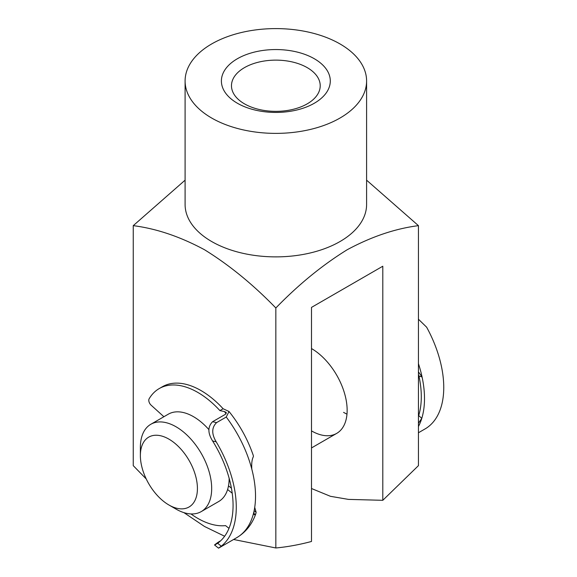 <?xml version="1.0" encoding="UTF-8"?>
<svg xmlns="http://www.w3.org/2000/svg" width="577" height="577" viewBox="0 0 577 577"><rect width="100%" height="100%" fill="white"/><g stroke="black" fill="none" stroke-linecap="round" stroke-linejoin="round"><path stroke-width="0.87" d="M418.44 423.229L421.794 418.325A90.748 52.392 -120 0 0 422.068 376.969L418.952 376.045L418.44 374.451M418.952 376.045A86.211 49.773 60 0 1 418.686 415.599L421.794 418.325A90.748 52.392 60 0 1 418.44 426.511M418.44 432.764L425.941 428.408A90.748 52.392 60 0 0 426.627 327.181L418.44 319.225M418.44 363.64A90.748 52.392 60 0 1 422.068 376.969L418.729 372.252M172.631 506.858A40.332 23.289 -120 0 0 197.175 484.067A40.332 23.289 -120 0 0 165.166 437.251A40.332 23.289 -120 0 0 140.377 455.585A40.332 23.289 -120 0 0 168.895 504.983A40.332 23.289 -120 0 0 172.631 506.858M140.377 455.585L140.377 447.355A50.415 29.11 60 0 1 150.821 424.275A50.415 29.11 60 0 1 171.362 424.434A50.415 29.11 60 0 1 208.001 468.178A50.415 29.11 60 0 1 201.236 511.597A50.415 29.11 60 0 1 180.695 511.438A50.415 29.11 60 0 1 176.028 509.102L168.895 504.983M201.236 511.597L218.705 501.514A50.415 29.11 -120 0 0 229.141 478.29M208.896 429.613A50.415 29.11 -120 0 0 188.83 414.344A50.415 29.11 -120 0 0 168.289 414.192L150.821 424.275M226.177 413.716A81.674 47.155 -120 0 0 224.388 411.56L219.909 410.6A77.138 44.537 -120 0 0 194.593 390.672A77.138 44.537 -120 0 0 159.209 388.581A77.138 44.537 -120 0 0 149.133 398.794A4.537 2.618 -120 0 0 151.124 405.184L163.89 416.731M216.613 422.595C211.622 427.449 211.47 433.846 216.166 441.766L212.632 441.008C207.691 433.147 207.67 426.72 212.567 421.729L216.613 422.595L226.242 417.034L229.019 411.488L223.119 408.747A77.138 44.537 -120 0 0 197.803 388.819A77.138 44.537 -120 0 0 162.411 386.727L159.209 388.581M229.019 411.488C239.736 424.845 247.836 439.544 253.325 455.578L253.397 456.609C251.976 459.292 251.442 463.461 251.803 469.115A90.748 52.392 60 0 1 253.902 511.77L254.248 514.835L255.842 513.689L256.13 512.275L254.717 507.399M220.746 540.714L218.481 542.019C213.512 545.539 213.23 545.957 217.652 543.282L221.294 546.181A90.748 52.392 -120 0 0 216.166 441.766M221.294 546.181L218.517 548.15L214.579 545.005L217.652 543.282A86.211 49.773 60 0 0 212.632 441.008M212.567 421.729L225.405 414.315L226.292 412.461L224.388 411.56M231.413 488.164L228.499 485.841M232.221 493.212L227.598 489.527M190.958 513.934A77.138 44.537 -120 0 0 225.564 525.618L228.99 528.352M219.909 410.6L223.119 408.747M346.979 414.142A50.415 29.11 60 0 1 343.582 412.367M311.493 348.558A50.415 29.11 60 0 1 347.145 410.305A50.415 29.11 60 0 1 336.701 433.385A50.415 29.11 60 0 1 311.493 430.889M237.342 103.218A54.447 31.439 180 0 1 237.342 58.76A54.447 31.439 180 0 1 314.35 58.76A54.447 31.439 180 0 1 314.35 103.218A54.447 31.439 180 0 1 237.342 103.218M307.216 67.632A44.364 25.612 0 0 0 258.864 62.078A44.364 25.612 0 0 0 231.478 85.742A44.364 25.612 0 0 0 244.475 103.853A44.364 25.612 0 0 0 292.82 109.406A44.364 25.612 0 0 0 320.213 85.742A44.364 25.612 0 0 0 307.216 67.632M224.633 536.249L204.547 526.498L183.912 512.628M146.233 478.96L133.251 465.646L133.251 225.65C156.389 228.6 180.154 236.635 204.547 249.762C229.242 265.045 253.007 284.454 275.842 307.981C298.727 284.411 322.529 264.98 347.267 249.697C371.617 236.613 395.339 228.6 418.44 225.65L366.597 180.168M366.597 80.989L366.597 204.482A90.748 52.392 180 0 1 310.57 252.892A90.748 52.392 180 0 1 211.68 241.532A90.748 52.392 180 0 1 185.094 204.482L185.094 80.989A90.748 52.392 0 0 0 211.68 118.04A90.748 52.392 0 0 0 310.57 129.392A90.748 52.392 0 0 0 366.597 80.989A90.748 52.392 0 0 0 340.012 43.946A90.748 52.392 0 0 0 241.121 32.586A90.748 52.392 0 0 0 185.094 80.989M185.094 180.168L133.251 225.65M275.842 307.981L275.842 547.977C287.411 546.888 299.297 544.717 311.493 541.471L311.493 307.397L382.796 266.228L382.796 500.309L418.44 465.646L418.44 225.65M275.842 547.977L233.606 539.481M311.493 488.517L330.47 496.314L348.458 499.393L382.796 500.309M254.132 510.681L256.13 512.275M218.762 548.049L236.729 537.677A90.748 52.392 -120 0 0 253.902 511.77M251.803 469.115A90.748 52.392 -120 0 0 226.242 417.034M336.701 433.385L311.493 447.94M255.842 513.689C252.142 524.248 245.773 532.246 236.729 537.677"/></g></svg>
